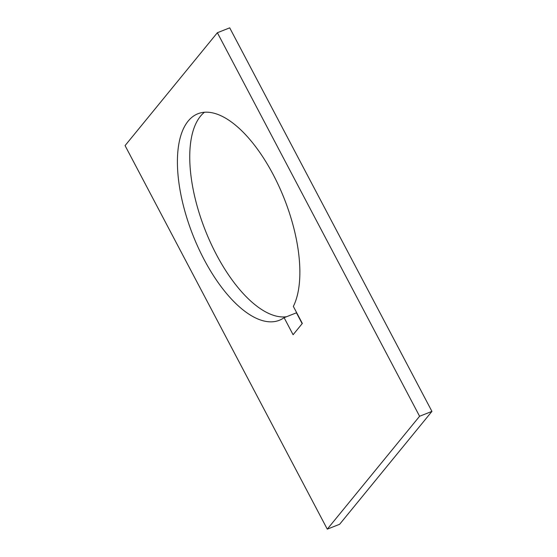 <?xml version="1.0" encoding="UTF-8"?>
<svg xmlns="http://www.w3.org/2000/svg" width="557" height="557" viewBox="0 0 557 557"><rect width="100%" height="100%" fill="white"/><g stroke="black" fill="none" stroke-linecap="round" stroke-linejoin="round"><path stroke-width="0.84" d="M286.514 316.738A111.003 49.183 68.5 0 1 216.353 254.472A111.003 49.183 68.5 0 1 204.412 112.277M284.112 317.685A111.003 49.183 68.5 0 1 279.384 320.261A111.003 49.183 68.5 0 1 204.008 259.346A111.003 49.183 68.5 0 1 197.867 113.767A111.003 49.183 68.5 0 1 273.243 174.682A111.003 49.183 68.5 0 1 293.344 306.399L302.333 323.443L293.1 334.729L284.112 317.685L296.456 312.811L302.166 323.645M431.933 411.393L339.631 524.276L327.286 529.15L125.067 145.607L217.369 32.724L229.714 27.85L431.933 411.393L419.588 416.26L327.286 529.15M217.369 32.724L419.588 416.26"/></g></svg>
